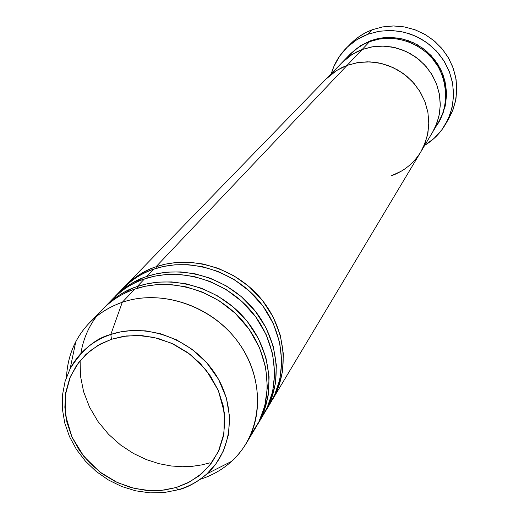 <?xml version="1.0" encoding="UTF-8"?>
<svg xmlns="http://www.w3.org/2000/svg" width="519" height="519" viewBox="0 0 519 519"><rect width="100%" height="100%" fill="white"/><g stroke="black" fill="none" stroke-linecap="round" stroke-linejoin="round"><path stroke-width="0.78" d="M348.781 45.743C355.243 38.562 363.047 33.242 372.194 29.771L365.558 32.723L359.349 36.447L353.666 40.884L346.452 47.943M370.553 41.312L370.371 40.819L376.269 39.003L383.048 37.783L390.716 37.426L399.189 38.263L408.258 40.638L417.548 44.868L426.508 51.147L434.481 59.438L440.78 69.436L444.88 80.555L446.528 92.051L445.795 103.151L443.025 113.246L438.724 121.952L441.766 116.243L445.198 106.103L446.548 95.412L445.743 84.584L442.804 74.042L437.841 64.2L431.049 55.455L422.687 48.157L413.092 42.59L402.64 38.977L391.748 37.459L380.849 38.082L370.371 40.819L370.553 41.312M435.259 127.149C449.72 110.69 450.142 73.938 428.169 54.119C406.656 34.87 382.094 36.719 369.56 41.669L363.352 44.433L356.203 48.929L351.071 53.295L342.118 62.475M362.119 49.519L369.56 41.669L362.119 49.519L352.232 54.359L341.878 62.728L352.232 54.359L362.119 49.519L371.714 46.918L381.699 46.042L391.748 46.944L401.55 49.584L410.789 53.892L419.17 59.73L426.43 66.912L432.327 75.203L436.687 84.344L439.366 94.043L440.294 103.988L439.437 113.856L436.849 123.353L432.606 132.176L436.849 123.353L439.437 113.856L440.294 103.988L439.366 94.043L436.687 84.344L432.327 75.203L426.43 66.912L419.17 59.73L410.789 53.892L401.55 49.584L391.748 46.944L381.699 46.042L371.714 46.918L362.119 49.519L357.319 51.556L349.864 55.916L342.008 62.591L345.771 59.069L351.292 54.956L357.319 51.556L362.119 49.519L347.055 65.394L342.053 67.509L335.767 71.045L330.006 75.326L326.088 78.998L330.006 75.326L335.767 71.045L342.053 67.509L347.055 65.394L336.747 70.422L325.951 79.135L336.747 70.422L347.055 65.394L155.947 266.805L165.522 264.132L176.596 262.458L189.195 262.244L203.208 264.022L218.291 268.362L233.835 275.745L248.912 286.462L262.413 300.41L273.176 317.025L280.305 335.287L283.368 353.945L282.472 371.747L278.21 387.738L272.313 399.889C290.491 369.729 285.547 326.814 259.662 297.121C233.861 267.369 190.408 254.848 155.947 266.805L362.119 49.519L372.856 46.723L362.119 49.519M331.343 73.581C334.191 63.805 339.199 55.286 346.368 48.027L351.83 43.194L356.306 40.021L362.71 36.447L367.796 34.286L372.194 29.771L367.796 34.286L378.267 31.412L389.166 30.42L400.136 31.354L410.847 34.183L420.954 38.828L430.141 45.134L438.107 52.919L444.608 61.923L449.441 71.869L452.464 82.43L453.574 93.284L452.763 104.085L450.057 114.498L445.549 124.203C440.384 133.007 433.449 140.046 424.737 145.32L434.079 138.391L442.078 129.516L448.15 119.182L452.03 107.777L453.561 95.743L452.665 83.553L449.37 71.674L443.784 60.587L436.135 50.732L426.715 42.506L415.901 36.239L404.126 32.178L391.858 30.472L379.59 31.185L367.796 34.286L356.936 39.626L347.438 46.989L339.647 56.078L333.853 66.529L331.336 73.588M432.47 132.403L435.389 126.87L438.905 116.49L440.274 105.539L439.437 94.445L436.414 83.637L431.315 73.549L424.341 64.583L415.758 57.09L405.91 51.381L395.193 47.664L384.028 46.094L372.856 46.723L384.028 46.094L395.193 47.664L405.91 51.381L415.758 57.09L424.341 64.583L431.315 73.549L436.414 83.637L439.437 94.445L440.274 105.539L438.905 116.49L435.389 126.87L432.47 132.403M445.698 123.95L448.864 118.481L453.314 108.893L455.993 98.616L456.798 87.951L455.701 77.24L452.73 66.821L447.968 57.006L441.559 48.124L433.702 40.45L424.646 34.222L414.675 29.648L404.113 26.865L393.285 25.95L382.535 26.93L372.194 29.771L382.769 26.891L393.765 25.95L404.833 26.988L415.596 29.985L425.703 34.838L434.831 41.397L442.662 49.441L448.941 58.699L453.476 68.871L456.11 79.621L456.778 90.585L455.455 101.413L452.205 111.76L447.131 121.284M350.293 54.054L360.718 45.555L370.371 40.819M391.008 175.935L401.323 171.173L391.008 175.935C403.808 171.367 413.76 163.316 420.864 151.788L425.275 142.595L427.967 132.695L428.837 122.4L427.851 112.026L425.035 101.899L420.461 92.35L414.279 83.682L406.682 76.17L397.911 70.059L388.251 65.543L378.001 62.767L367.497 61.806L357.072 62.695L347.055 65.394L358.266 62.501L369.93 61.865L381.601 63.526L392.812 67.425L403.114 73.406L412.092 81.243L419.404 90.617L424.75 101.16L427.928 112.441L428.824 124.022L427.416 135.44L423.764 146.254L420.721 152.022L423.764 146.254L427.416 135.44L428.824 124.022L427.928 112.441L424.75 101.16L419.404 90.617L412.092 81.243L403.114 73.406L392.812 67.425L381.601 63.526L369.93 61.865L358.266 62.501L347.055 65.394L357.072 62.695L367.497 61.806L378.001 62.767L388.251 65.543L397.911 70.059L406.682 76.17L414.279 83.682L420.461 92.35L425.035 101.899L427.851 112.026L428.837 122.4L427.967 132.695L425.275 142.595L420.864 151.788L438.412 122.478L442.564 113.836L445.114 104.546L445.951 94.88L445.055 85.155L442.441 75.67L438.192 66.73L432.431 58.621L425.346 51.608L417.153 45.906L408.122 41.702L398.54 39.126L388.712 38.257L378.954 39.113L369.56 41.669C361.762 44.083 353.971 49.766 346.179 58.725M266.695 408.654L274.389 395.569L279.735 379.856L281.772 361.996L279.767 342.903L273.435 323.862L263.107 306.268L249.658 291.295L234.316 279.663L218.304 271.567L202.669 266.747L188.112 264.69L175.033 264.794L163.563 266.461L153.676 269.199C141.486 273.448 131.028 280.039 122.309 288.973L115.023 296.479C123.84 287.448 134.415 280.792 146.747 276.504L156.472 273.798L167.728 272.112L180.534 271.911L194.781 273.74L210.117 278.165L225.927 285.697L241.277 296.602L255.011 310.797L265.975 327.69L273.234 346.257L276.361 365.207L275.472 383.281L271.145 399.507L265.177 411.801C283.621 381.212 278.547 337.622 252.195 307.423C225.934 277.172 181.741 264.398 146.747 276.504L153.676 269.199L146.747 276.504L147.273 278.054L146.747 276.504C135.816 279.735 124.839 286.825 113.804 297.763M156.459 268.297L155.947 266.805L156.459 268.297M259.364 420.87L267.188 407.61L272.631 391.676L274.713 373.544L272.683 354.146L266.247 334.787L255.744 316.875L242.055 301.617L226.433 289.758L210.143 281.493L194.229 276.562L179.418 274.447L166.106 274.525L154.448 276.205L144.399 278.982C132.014 283.283 121.401 289.965 112.558 299.022L105.02 306.787C113.959 297.634 124.696 290.88 137.224 286.54L147.104 283.809L158.542 282.109L171.568 281.921L186.055 283.802L201.657 288.317L217.746 295.992L233.362 307.105L247.349 321.553L258.514 338.738L265.916 357.61L269.108 376.865L268.219 395.225L263.834 411.69L257.8 424.133C276.504 393.104 271.294 348.813 244.462 318.102C217.721 287.325 172.769 274.292 137.224 286.54L144.399 278.982L137.224 286.54L137.762 288.149L137.224 286.54C126.111 289.816 114.952 297.004 103.755 308.117M250.612 435.039L258.884 421.843L264.813 405.839L267.363 387.459L265.722 367.634L259.513 347.698L249.029 329.124L235.159 313.217L219.187 300.786L202.449 292.08L186.068 286.858L170.809 284.581L157.101 284.594L145.106 286.28L134.791 289.102C122.212 293.462 111.436 300.235 102.464 309.421L89.333 322.948C98.467 313.593 109.457 306.703 122.289 302.279C101.367 309.72 85.875 322.857 75.806 341.69C70.182 352.615 67.094 364.357 66.542 376.93C67.593 355.924 75.19 337.927 89.333 322.948M176.207 487.51L164.685 490.014L150.906 490.702L134.966 488.593L117.489 482.631L99.778 471.953L83.844 456.402L71.907 436.927L65.628 415.544L65.426 394.719L70.435 376.489L79.037 361.944L89.553 351.22L100.654 343.896L111.462 339.277L110.826 334.45C95.95 338.07 82.385 349.488 70.13 368.711C78.946 352.278 92.512 340.86 110.826 334.45L122.289 302.279L134.791 289.102L122.289 302.279C158.697 289.803 204.836 303.252 232.337 334.839C259.922 366.369 265.345 411.742 246.227 443.453C235.444 460.924 220.082 472.88 200.139 479.335C212.07 475.56 222.56 469.565 231.61 461.352C261.998 433.897 266.383 383.294 240.329 345.187C214.542 306.937 162.668 288.311 122.289 302.279L110.826 334.45C146.157 322.435 191.492 338.849 214.152 372.272C237.047 405.573 233.466 449.778 206.971 473.815C198.861 481.191 189.422 486.517 178.646 489.793L178.023 489.8L176.207 487.51L161.383 490.397L145.982 490.377L130.554 487.464L115.685 481.781L101.912 473.542L89.742 463.052L79.608 450.7L71.907 436.927L66.919 422.239L64.843 407.175L65.79 392.299L69.741 378.169L76.565 365.324L86.044 354.282L97.819 345.479L111.462 339.277L126.448 335.949L142.187 335.644L158.061 338.394L173.437 344.103L187.683 352.557L200.237 363.41L210.584 376.223L218.317 390.489L223.144 405.611L224.876 421.006L223.481 436.044L219.031 450.148L211.726 462.773L201.872 473.458L189.876 481.801L176.207 487.51L178.023 489.8L179.509 489.365L178.646 489.793C187.807 487.412 197.252 482.086 206.971 473.815L216.014 463.72L223.52 450.739L228.418 434.954L229.619 416.971L226.368 397.917L218.531 379.324L206.724 362.755L192.16 349.378L176.311 339.724L160.481 333.717L145.638 330.856L132.306 330.467L120.706 331.862L110.826 334.45L111.462 339.277L123.094 336.422L137.139 335.41L153.514 337.292L171.575 343.241L189.889 354.198L206.277 370.306L218.317 390.489L224.299 412.475L223.923 433.605L218.272 451.802L209.131 466.068L198.271 476.377L187.022 483.273L176.207 487.51M123.516 287.753L124.696 286.514C133.383 277.613 143.802 271.048 155.947 266.805C145.197 270.003 134.382 276.984 123.516 287.753M257.8 424.133L263.36 414.843C281.862 384.144 276.757 340.386 250.288 310.057C223.903 279.676 179.529 266.837 144.399 278.982C132.488 282.407 120.668 290.426 108.932 303.025M246.227 443.453L255.912 427.28C274.687 396.14 269.445 351.674 242.49 320.826C215.619 289.92 170.479 276.815 134.791 289.102C115.289 295.473 87.322 314.345 80.854 353.549M265.177 411.801L270.548 402.835C288.798 372.564 283.822 329.481 257.82 299.664C231.902 269.789 188.267 257.203 153.676 269.199C141.985 272.585 130.36 280.461 118.806 292.839M80.108 360.608L80.471 375.983L83.617 391.741L89.547 407.168L98.02 421.551L108.562 434.299L120.557 444.984L133.364 453.418L146.371 459.6L159.093 463.701L171.153 465.978L182.338 466.737L192.517 466.289L201.664 464.92L209.793 462.864M124.93 293.177L131.242 288.836M134.921 282.887L141.259 278.599M75.806 341.69L70.13 368.711L65.057 381.491L62.475 395.089L62.39 409.082L64.765 423.069L69.514 436.667L76.481 449.493L85.453 461.196L96.184 471.447L108.367 479.952L121.641 486.472L135.647 490.818L149.985 492.862L164.244 492.531L178.043 489.806C188.974 486.614 198.621 481.282 206.971 473.815L231.61 461.352M326.088 78.998L124.696 286.514M420.864 151.788L272.313 399.889M124.936 293.17L131.275 288.824M134.934 282.881L141.298 278.586M342.008 62.591L326.204 78.875"/></g></svg>
